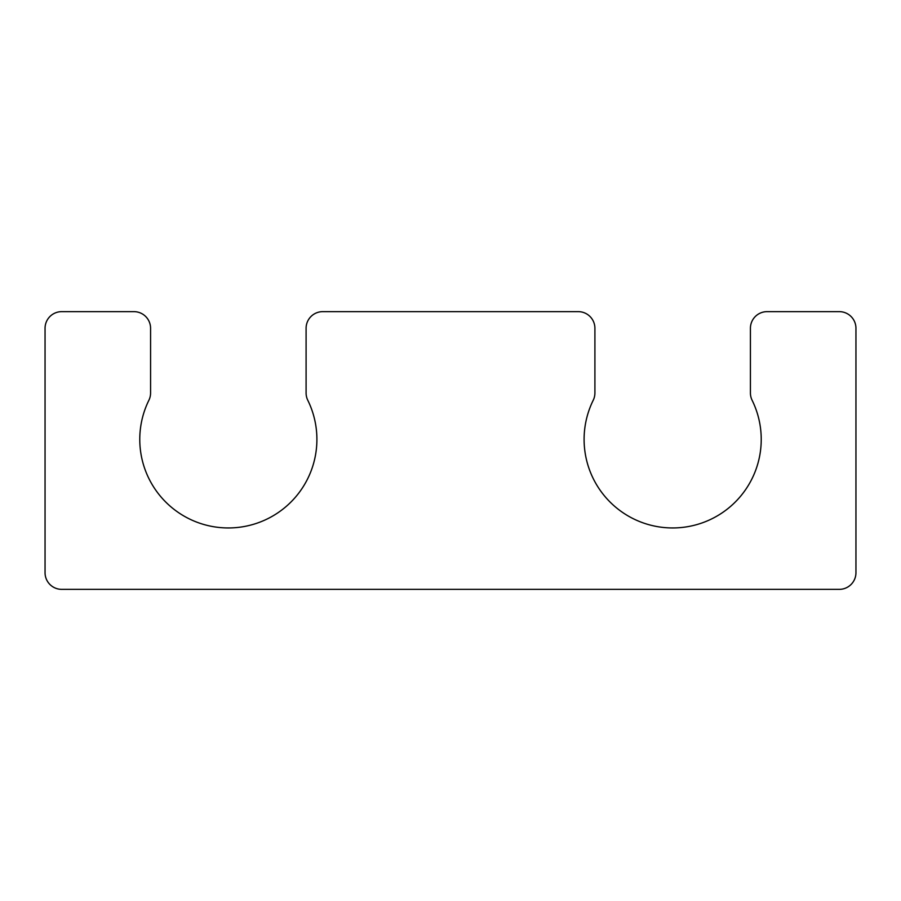 <?xml version="1.0" encoding="UTF-8"?>
<svg xmlns="http://www.w3.org/2000/svg" width="901" height="901" viewBox="0 0 901 901"><rect width="100%" height="100%" fill="white"/><g stroke="black" fill="none" stroke-linecap="round" stroke-linejoin="round"><path stroke-width="1.35" d="M578.239 311.645L322.761 311.645A16.657 16.657 0 0 0 306.092 328.313L306.092 392.949A16.657 16.657 0 0 0 307.804 400.303A88.557 88.557 0 0 1 228.336 527.952A88.557 88.557 0 0 1 148.868 400.303A16.657 16.657 0 0 0 150.58 392.949L150.58 328.313A16.657 16.657 0 0 0 133.911 311.645L61.707 311.645A16.657 16.657 0 0 0 45.05 328.313L45.05 572.687A16.657 16.657 0 0 0 61.707 589.355L839.293 589.355A16.657 16.657 0 0 0 855.95 572.687L855.95 328.313A16.657 16.657 0 0 0 839.293 311.645L767.089 311.645A16.657 16.657 0 0 0 750.42 328.313L750.42 392.949A16.657 16.657 0 0 0 752.132 400.303A88.557 88.557 0 0 1 672.664 527.952A88.557 88.557 0 0 1 593.196 400.303A16.657 16.657 0 0 0 594.908 392.949L594.908 328.313A16.657 16.657 0 0 0 578.239 311.645"/></g></svg>
